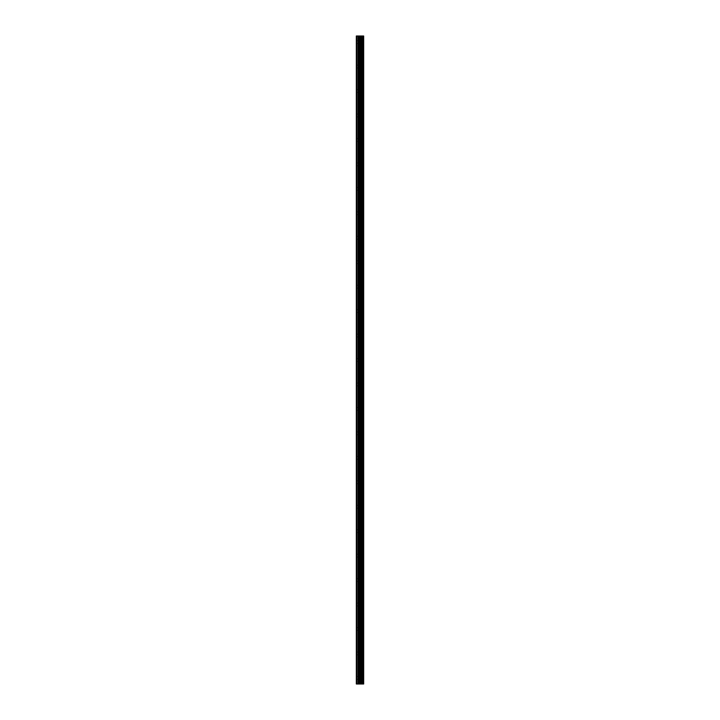 <?xml version="1.0" encoding="UTF-8"?>
<svg xmlns="http://www.w3.org/2000/svg" width="720" height="720" viewBox="0 0 720 720"><rect width="100%" height="100%" fill="white"/><g stroke="black" fill="none" stroke-linecap="round" stroke-linejoin="round"><path stroke-width="0.54" stroke-dasharray="3.6 2.7" d="M363.141 684L356.328 684L356.328 36L356.535 43.542L356.328 36L363.672 36L363.672 684L363.141 684L363.141 36M360 42.111L360 44.352L360 42.111M363.663 42.111L363.663 44.352L363.663 42.111M363.672 42.111L363.672 44.352L363.672 42.111M356.328 66.564L356.328 42.849L356.328 66.564M360 66.564L360 68.805L360 66.564M363.663 66.564L363.663 68.805L363.663 66.564M363.672 66.564L363.672 68.805L363.672 66.564M356.328 91.017L356.328 67.302L356.328 91.017M360 91.017L360 93.258L360 91.017M363.663 91.017L363.663 93.258L363.663 91.017M363.672 91.017L363.672 93.258L363.672 91.017M356.328 115.47L356.328 91.755L356.328 115.47M360 115.47L360 113.229L360 115.47M363.663 115.47L363.663 113.229L363.663 115.47M363.672 115.47L363.672 113.229L363.672 115.47M356.328 139.923L356.328 116.208L356.328 139.923M360 139.923L360 142.164L360 139.923M363.663 139.923L363.663 142.164L363.663 139.923M363.672 139.923L363.672 142.164L363.672 139.923M356.328 164.376L356.328 140.661L356.328 164.376M360 164.376L360 166.617L360 164.376M363.663 164.376L363.663 166.617L363.663 164.376M363.672 164.376L363.672 166.617L363.672 164.376M356.328 188.829L356.328 165.114L356.328 188.829M360 188.829L360 191.07L360 188.829M363.663 188.829L363.663 191.07L363.663 188.829M363.672 188.829L363.672 191.07L363.672 188.829M356.328 213.282L356.328 189.567L356.328 213.282M360 213.282L360 215.523L360 213.282M363.663 213.282L363.663 215.523L363.663 213.282M363.672 213.282L363.672 215.523L363.672 213.282M356.328 237.735L356.328 214.02L356.328 237.735M360 237.735L360 239.976L360 237.735M363.663 237.735L363.663 239.976L363.663 237.735M363.672 237.735L363.672 239.976L363.672 237.735M356.328 262.188L356.328 238.473L356.328 262.188M360 262.188L360 264.429L360 262.188M363.663 262.188L363.663 264.429L363.663 262.188M363.672 262.188L363.672 264.429L363.672 262.188M356.328 286.641L356.328 262.926L356.328 286.641M360 286.641L360 288.882L360 286.641M363.663 286.641L363.663 288.882L363.663 286.641M363.672 286.641L363.672 288.882L363.672 286.641M356.328 311.094L356.328 287.379L356.328 311.094M360 311.094L360 308.853L360 311.094M363.663 311.094L363.663 308.853L363.663 311.094M363.672 311.094L363.672 308.853L363.672 311.094M356.328 335.547L356.328 311.832L356.328 335.547M360 335.547L360 337.788L360 335.547M363.663 335.547L363.663 337.788L363.663 335.547M363.672 335.547L363.672 337.788L363.672 335.547M356.328 360L356.328 336.285L356.328 360M360 360L360 362.241L360 360M363.663 360L363.663 362.241L363.663 360M363.672 360L363.672 362.241L363.672 360M356.328 384.453L356.328 360.738L356.328 384.453M360 384.453L360 386.694L360 384.453M363.663 384.453L363.663 386.694L363.663 384.453M363.672 384.453L363.672 386.694L363.672 384.453M356.328 408.906L356.328 385.191L356.328 408.906M360 408.906L360 411.147L360 408.906M363.663 408.906L363.663 411.147L363.663 408.906M363.672 408.906L363.672 411.147L363.672 408.906M356.328 433.359L356.328 409.644L356.328 433.359M360 433.359L360 435.6L360 433.359M363.663 433.359L363.663 435.6L363.663 433.359M363.672 433.359L363.672 435.6L363.672 433.359M356.328 457.812L356.328 434.097L356.328 457.812M360 457.812L360 460.053L360 457.812M363.663 457.812L363.663 460.053L363.663 457.812M363.672 457.812L363.672 460.053L363.672 457.812M356.328 482.265L356.328 458.55L356.328 482.265M360 482.265L360 484.506L360 482.265M363.663 482.265L363.663 484.506L363.663 482.265M363.672 482.265L363.672 484.506L363.672 482.265M356.328 506.718L356.328 483.003L356.328 506.718M360 506.718L360 508.959L360 506.718M363.663 506.718L363.663 508.959L363.663 506.718M363.672 506.718L363.672 508.959L363.672 506.718M356.328 531.171L356.328 507.456L356.328 531.171M360 531.171L360 528.93L360 531.171M363.663 531.171L363.663 528.93L363.663 531.171M363.672 531.171L363.672 528.93L363.672 531.171M356.328 555.624L356.328 531.909L356.328 555.624M360 555.624L360 557.865L360 555.624M363.663 555.624L363.663 557.865L363.663 555.624M363.672 555.624L363.672 557.865L363.672 555.624M356.328 580.077L356.328 556.353L356.328 580.077M360 580.077L360 582.318L360 580.077M363.663 580.077L363.663 582.318L363.663 580.077M363.672 580.077L363.672 582.318L363.672 580.077M356.328 604.53L356.328 580.806L356.328 604.53M360 604.53L360 606.771L360 604.53M363.663 604.53L363.663 606.771L363.663 604.53M363.672 604.53L363.672 606.771L363.672 604.53M356.328 628.983L356.328 605.259L356.328 628.983M360 628.983L360 631.224L360 628.983M363.663 628.983L363.663 631.224L363.663 628.983M363.672 628.983L363.672 631.224L363.672 628.983M356.328 653.436L356.328 629.712L356.328 653.436M360 653.436L360 655.677L360 653.436M363.663 653.436L363.663 655.677L363.663 653.436M363.672 653.436L363.672 655.677L363.672 653.436M356.328 677.889L356.535 676.458L356.328 677.889M360 677.889L360 680.13L360 677.889M363.663 677.889L363.663 680.13L363.663 677.889M363.672 677.889L363.672 680.13L363.672 677.889M363.294 677.889L363.294 680.13L363.294 677.889M363.294 653.436L363.294 655.677L363.294 653.436M363.294 628.983L363.294 631.224L363.294 628.983M363.294 604.53L363.294 606.771L363.294 604.53M363.294 580.077L363.294 582.318L363.294 580.077M363.294 555.624L363.294 557.865L363.294 555.624M363.294 531.171L363.294 528.93L363.294 531.171M363.294 506.718L363.294 508.959L363.294 506.718M363.294 482.265L363.294 484.506L363.294 482.265M363.294 457.812L363.294 460.053L363.294 457.812M363.294 433.359L363.294 435.6L363.294 433.359M363.294 408.906L363.294 411.147L363.294 408.906M363.294 384.453L363.294 386.694L363.294 384.453M363.294 360L363.294 362.241L363.294 360M363.294 335.547L363.294 337.788L363.294 335.547M363.294 311.094L363.294 308.853L363.294 311.094M363.294 286.641L363.294 288.882L363.294 286.641M363.294 262.188L363.294 264.429L363.294 262.188M363.294 237.735L363.294 239.976L363.294 237.735M363.294 213.282L363.294 215.523L363.294 213.282M363.294 188.829L363.294 191.07L363.294 188.829M363.294 164.376L363.294 166.617L363.294 164.376M363.294 139.923L363.294 142.164L363.294 139.923M363.294 115.47L363.294 113.229L363.294 115.47M363.294 91.017L363.294 93.258L363.294 91.017M363.294 66.564L363.294 68.805L363.294 66.564M363.294 42.111L363.294 44.352L363.294 42.111M359.28 684L360.621 684L359.28 684M360.621 36L360.045 36L360.621 36M359.946 36L359.379 36L359.946 36M359.28 36L360.72 36L359.28 36M356.328 677.151L356.328 654.165L356.328 677.151M356.328 684L356.328 678.618L356.328 684M356.535 676.89L356.535 654.435L356.535 676.89M356.535 652.437L356.535 629.982L356.535 652.437M356.535 627.984L356.535 605.529L356.535 627.984M356.535 603.531L356.535 581.076L356.535 603.531M356.535 579.078L356.535 556.623L356.535 579.078M356.535 554.625L356.535 532.17L356.535 554.625M356.535 530.172L356.535 507.717L356.535 530.172M356.535 505.719L356.535 483.264L356.535 505.719M356.535 481.266L356.535 458.811L356.535 481.266M356.535 456.813L356.535 434.358L356.535 456.813M356.535 432.36L356.535 409.905L356.535 432.36M356.535 407.907L356.535 385.452L356.535 407.907M356.535 383.454L356.535 360.999L356.535 383.454M356.535 359.001L356.535 336.546L356.535 359.001M356.535 334.548L356.535 312.093L356.535 334.548M356.535 310.095L356.535 287.64L356.535 310.095M356.535 285.642L356.535 263.187L356.535 285.642M356.535 261.189L356.535 238.734L356.535 261.189M356.535 236.736L356.535 214.281L356.535 236.736M356.535 212.283L356.535 189.828L356.535 212.283M356.535 187.83L356.535 165.375L356.535 187.83M356.535 163.377L356.535 140.922L356.535 163.377M356.535 138.924L356.535 116.469L356.535 138.924M356.535 114.471L356.535 92.016L356.535 114.471M356.535 90.018L356.535 67.563L356.535 90.018M356.535 65.565L356.535 43.11L356.535 65.565M356.535 41.112L356.535 36L356.535 41.112M356.535 684L356.535 678.888L356.535 684M356.823 684L356.823 36M360.747 684L360.747 36M360.864 684L360.864 36M358.029 684L358.029 36M358.605 684L358.605 36M359.559 684L359.559 36M359.847 684L359.847 36M360.279 684L360.279 36M360.567 684L360.567 36M361.566 684L361.566 36M361.773 684L361.773 36M362.232 684L362.232 36M362.439 684L362.439 36M363.258 684L363.258 36M363.609 684L363.609 36M356.535 43.542L360 43.542M356.535 67.995L360 67.995M356.535 92.448L360 92.448M356.535 116.901L360 116.901M356.535 141.354L360 141.354M356.535 165.807L360 165.807M356.535 190.26L360 190.26M356.535 214.713L360 214.713M356.535 239.166L360 239.166M356.535 263.619L360 263.619M356.535 288.072L360 288.072M356.535 312.525L360 312.525M356.535 336.978L360 336.978M356.535 361.422L360 361.422M356.535 385.875L360 385.875M356.535 410.328L360 410.328M356.535 434.781L360 434.781M356.535 459.234L360 459.234M356.535 483.687L360 483.687M356.535 508.14L360 508.14M356.535 532.593L360 532.593M356.535 557.046L360 557.046M356.535 581.499L360 581.499M356.535 605.952L360 605.952M356.535 630.405L360 630.405M356.535 654.858L360 654.858M356.535 679.311L360 679.311M360 680.13L363.294 680.13M360 655.677L363.294 655.677M360 631.224L363.294 631.224M360 606.771L363.294 606.771M360 582.318L363.294 582.318M360 557.865L363.294 557.865M360 533.412L363.294 533.412M360 508.959L363.294 508.959M360 484.506L363.294 484.506M360 460.053L363.294 460.053M360 435.6L363.294 435.6M360 411.147L363.294 411.147M360 386.694L363.294 386.694M360 362.241L363.294 362.241M360 337.788L363.294 337.788M360 313.335L363.294 313.335M360 288.882L363.294 288.882M360 264.429L363.294 264.429M360 239.976L363.294 239.976M360 215.523L363.294 215.523M360 191.07L363.294 191.07M360 166.617L363.294 166.617M360 142.164L363.294 142.164M360 117.711L363.294 117.711M360 93.258L363.294 93.258M360 68.805L363.294 68.805M360 44.352L363.294 44.352M360 39.87L363.294 39.87M360 64.323L363.294 64.323M360 88.776L363.294 88.776M360 113.229L363.294 113.229M360 137.682L363.294 137.682M360 162.135L363.294 162.135M360 186.588L363.294 186.588M360 211.041L363.294 211.041M360 235.494L363.294 235.494M360 259.947L363.294 259.947M360 284.4L363.294 284.4M360 308.853L363.294 308.853M360 333.306L363.294 333.306M360 357.759L363.294 357.759M360 382.212L363.294 382.212M360 406.665L363.294 406.665M360 431.118L363.294 431.118M360 455.571L363.294 455.571M360 480.024L363.294 480.024M360 504.477L363.294 504.477M360 528.93L363.294 528.93M360 553.383L363.294 553.383M360 577.836L363.294 577.836M360 602.289L363.294 602.289M360 626.742L363.294 626.742M360 651.195L363.294 651.195M360 675.648L363.294 675.648M356.535 676.458L360 676.458M356.535 652.005L360 652.005M356.535 627.552L360 627.552M356.535 603.099L360 603.099M356.535 578.646L360 578.646M356.535 554.193L360 554.193M356.535 529.74L360 529.74M356.535 505.287L360 505.287M356.535 480.834L360 480.834M356.535 456.381L360 456.381M356.535 431.928L360 431.928M356.535 407.475L360 407.475M356.535 383.022L360 383.022M356.535 358.578L360 358.578M356.535 334.125L360 334.125M356.535 309.672L360 309.672M356.535 285.219L360 285.219M356.535 260.766L360 260.766M356.535 236.313L360 236.313M356.535 211.86L360 211.86M356.535 187.407L360 187.407M356.535 162.954L360 162.954M356.535 138.501L360 138.501M356.535 114.048L360 114.048M356.535 89.595L360 89.595M356.535 65.142L360 65.142M356.535 40.689L360 40.689"/><path stroke-width="1.08" d="M359.559 684L363.672 684L363.672 36L356.328 36L356.328 684L359.559 684L359.559 36M360.864 684L360.864 36M360.747 684L360.747 36M356.823 684L356.823 36M363.609 684L363.609 36M363.258 684L363.258 36M363.141 684L363.141 36M362.439 684L362.439 36M362.232 684L362.232 36M361.773 684L361.773 36M361.566 684L361.566 36M360.567 684L360.567 36M360.279 684L360.279 36M359.847 684L359.847 36M358.605 684L358.605 36M358.029 684L358.029 36"/></g></svg>
